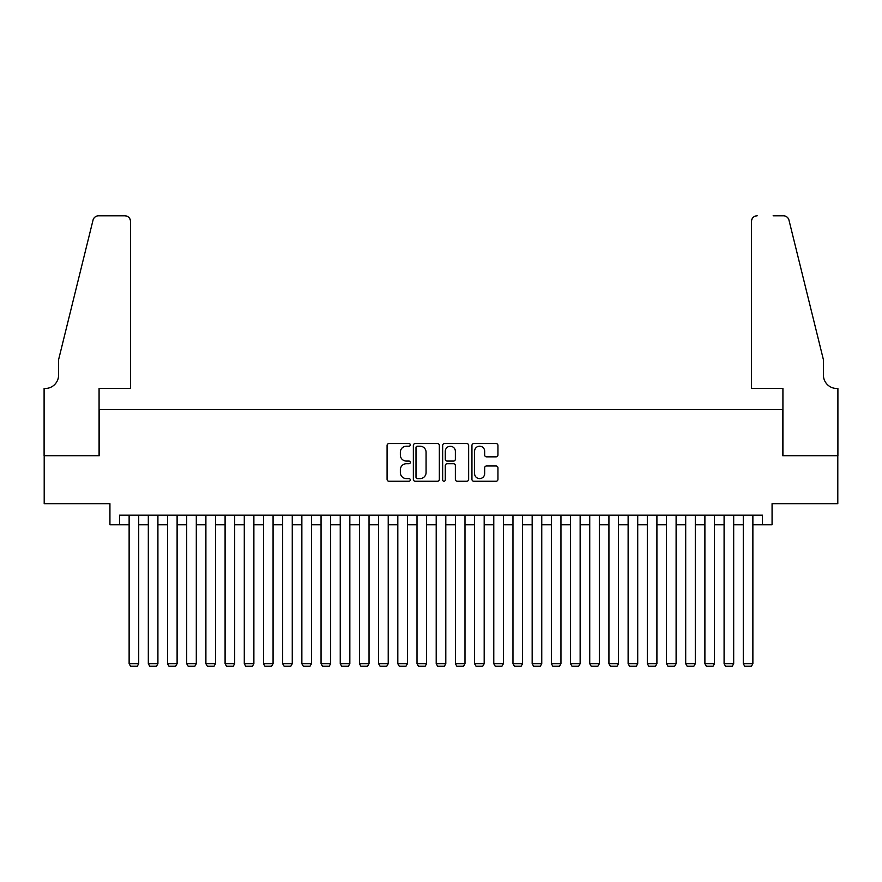 <?xml version="1.0" encoding="UTF-8"?>
<svg xmlns="http://www.w3.org/2000/svg" width="882" height="882" viewBox="0 0 882 882"><rect width="100%" height="100%" fill="white"/><g stroke="black" fill="none" stroke-linecap="round" stroke-linejoin="round"><path stroke-width="1.32" d="M410.295 444.881A1.323 1.323 0 0 0 408.972 443.558L388.962 443.558A1.885 1.885 0 0 0 387.077 445.443L387.077 479.356A1.885 1.885 0 0 0 388.962 481.241L408.972 481.241A1.323 1.323 0 0 0 410.295 479.918A1.323 1.323 0 0 0 408.972 478.606L406.382 478.606A6.031 6.031 0 0 1 400.351 472.576L400.351 469.742A6.031 6.031 0 0 1 406.382 463.723L408.972 463.723A1.323 1.323 0 0 0 410.295 462.4A1.323 1.323 0 0 0 408.972 461.077L406.382 461.077A6.031 6.031 0 0 1 400.351 455.057L400.351 452.223A6.031 6.031 0 0 1 406.382 446.204L408.972 446.204A1.323 1.323 0 0 0 410.295 444.881M496.059 456.843A1.885 1.885 0 0 0 497.944 454.958L497.944 445.443A1.885 1.885 0 0 0 496.059 443.558L473.821 443.558A1.885 1.885 0 0 0 471.947 445.443L471.947 479.356A1.885 1.885 0 0 0 473.821 481.241L496.059 481.241A1.885 1.885 0 0 0 497.944 479.356L497.944 467.868A1.885 1.885 0 0 0 496.059 465.983L486.544 465.983A1.885 1.885 0 0 0 484.659 467.868L484.659 473.557A5.038 5.038 0 0 1 479.621 478.606A5.038 5.038 0 0 1 474.582 473.557L474.582 451.242A5.038 5.038 0 0 1 479.621 446.204A5.038 5.038 0 0 1 484.659 451.242L484.659 454.958A1.885 1.885 0 0 0 486.544 456.843L496.059 456.843M119.522 524.779L119.522 515.176L762.478 515.176L762.478 524.779L772.07 524.779L772.07 503.666L837.801 503.666L837.801 455.685L782.621 455.685L782.621 409.623L99.379 409.623L99.379 455.685L44.199 455.685L44.199 503.666L109.93 503.666L109.93 524.779L129.125 524.779M439.346 445.443A1.885 1.885 0 0 0 437.472 443.558L415.235 443.558A1.885 1.885 0 0 0 413.349 445.443L413.349 479.356A1.885 1.885 0 0 0 415.235 481.241L437.472 481.241A1.885 1.885 0 0 0 439.346 479.356L439.346 445.443M444.528 443.558L466.765 443.558A1.885 1.885 0 0 1 468.651 445.443L468.651 479.356A1.885 1.885 0 0 1 466.765 481.241L457.251 481.241A1.885 1.885 0 0 1 455.366 479.356L455.366 465.597A1.885 1.885 0 0 0 453.48 463.723L447.174 463.723A1.885 1.885 0 0 0 445.289 465.597L445.289 479.918A1.323 1.323 0 0 1 443.966 481.241A1.323 1.323 0 0 1 442.654 479.918L442.654 445.443A1.885 1.885 0 0 1 444.528 443.558M138.717 524.779L148.319 524.779M157.911 524.779L167.503 524.779M177.106 524.779L186.697 524.779M196.3 524.779L205.892 524.779M215.484 524.779L225.086 524.779M234.678 524.779L244.281 524.779M253.873 524.779L263.464 524.779M273.067 524.779L282.659 524.779M292.262 524.779L301.853 524.779M311.456 524.779L321.048 524.779M330.64 524.779L340.243 524.779M349.834 524.779L359.437 524.779M369.029 524.779L378.621 524.779M388.223 524.779L397.815 524.779M407.418 524.779L417.01 524.779M426.601 524.779L436.204 524.779M445.796 524.779L455.399 524.779M464.99 524.779L474.582 524.779M484.185 524.779L493.777 524.779M503.379 524.779L512.971 524.779M522.563 524.779L532.166 524.779M541.757 524.779L551.36 524.779M560.952 524.779L570.544 524.779M580.147 524.779L589.738 524.779M599.341 524.779L608.933 524.779M618.536 524.779L628.127 524.779M637.719 524.779L647.322 524.779M656.914 524.779L666.516 524.779M676.108 524.779L685.7 524.779M695.303 524.779L704.894 524.779M714.497 524.779L724.089 524.779M733.681 524.779L743.283 524.779M752.875 524.779L762.478 524.779M417.307 446.204A1.323 1.323 0 0 0 415.995 447.516L415.995 477.283A1.323 1.323 0 0 0 417.307 478.606L420.041 478.606A6.031 6.031 0 0 0 426.072 472.576L426.072 452.223A6.031 6.031 0 0 0 420.041 446.204L417.307 446.204M455.366 451.33A5.038 5.038 0 0 0 450.327 446.292A5.038 5.038 0 0 0 445.289 451.33L445.289 459.202A1.885 1.885 0 0 0 447.174 461.077L453.48 461.077A1.885 1.885 0 0 0 455.366 459.202L455.366 451.33M138.717 515.176L138.717 663.727L129.125 663.727L129.125 515.176M138.717 663.727L137.283 666.219L130.558 666.219L129.125 663.727M130.558 388.51L130.558 221.536A5.755 5.755 0 0 0 124.803 215.781L98.608 215.781A5.755 5.755 0 0 0 93.018 220.158L58.587 359.724L58.587 375.07A13.439 13.439 0 0 1 45.158 388.51L44.1 388.51L44.1 455.685L99.082 455.685L99.082 388.51L130.558 388.51L130.558 221.536C130.194 218.063 128.276 216.145 124.803 215.781L108.872 215.781M93.018 220.158C94.484 216.994 94.484 216.994 93.018 220.158C94.484 216.994 94.484 216.994 93.018 220.158M58.587 375.07A13.439 13.439 0 0 1 45.158 388.51M751.442 388.51L751.442 221.536L751.442 388.51L782.918 388.51L782.918 455.685L837.9 455.685L837.9 388.51L836.842 388.51A13.439 13.439 0 0 1 823.413 375.07A13.439 13.439 0 0 0 836.842 388.51M812.851 316.925L788.982 220.158L823.413 359.724L823.413 375.07M773.128 215.781L783.392 215.781A5.755 5.755 0 0 1 788.982 220.158C787.516 216.994 787.516 216.994 788.982 220.158C787.516 216.994 787.516 216.994 788.982 220.158M757.197 215.781A5.755 5.755 0 0 0 751.442 221.536C751.806 218.063 753.724 216.145 757.197 215.781M157.911 515.176L157.911 663.727L148.319 663.727L148.319 515.176M157.911 663.727L156.467 666.219L149.753 666.219L148.319 663.727M177.106 515.176L177.106 663.727L167.503 663.727L167.503 515.176M177.106 663.727L175.661 666.219L168.947 666.219L167.503 663.727M196.3 515.176L196.3 663.727L186.697 663.727L186.697 515.176M196.3 663.727L194.856 666.219L188.142 666.219L186.697 663.727M215.484 515.176L215.484 663.727L205.892 663.727L205.892 515.176M215.484 663.727L214.05 666.219L207.336 666.219L205.892 663.727M234.678 515.176L234.678 663.727L225.086 663.727L225.086 515.176M234.678 663.727L233.245 666.219L226.52 666.219L225.086 663.727M253.873 515.176L253.873 663.727L244.281 663.727L244.281 515.176M253.873 663.727L252.439 666.219L245.714 666.219L244.281 663.727M273.067 515.176L273.067 663.727L263.464 663.727L263.464 515.176M273.067 663.727L271.623 666.219L264.909 666.219L263.464 663.727M292.262 515.176L292.262 663.727L282.659 663.727L282.659 515.176M292.262 663.727L290.817 666.219L284.103 666.219L282.659 663.727M311.456 515.176L311.456 663.727L301.853 663.727L301.853 515.176M311.456 663.727L310.012 666.219L303.298 666.219L301.853 663.727M330.64 515.176L330.64 663.727L321.048 663.727L321.048 515.176M330.64 663.727L329.207 666.219L322.481 666.219L321.048 663.727M349.834 515.176L349.834 663.727L340.243 663.727L340.243 515.176M349.834 663.727L348.401 666.219L341.676 666.219L340.243 663.727M369.029 515.176L369.029 663.727L359.437 663.727L359.437 515.176M369.029 663.727L367.585 666.219L360.87 666.219L359.437 663.727M388.223 515.176L388.223 663.727L378.621 663.727L378.621 515.176M388.223 663.727L386.779 666.219L380.065 666.219L378.621 663.727M407.418 515.176L407.418 663.727L397.815 663.727L397.815 515.176M407.418 663.727L405.974 666.219L399.259 666.219L397.815 663.727M426.601 515.176L426.601 663.727L417.01 663.727L417.01 515.176M426.601 663.727L425.168 666.219L418.454 666.219L417.01 663.727M445.796 515.176L445.796 663.727L436.204 663.727L436.204 515.176M445.796 663.727L444.363 666.219L437.637 666.219L436.204 663.727M464.99 515.176L464.99 663.727L455.399 663.727L455.399 515.176M464.99 663.727L463.546 666.219L456.832 666.219L455.399 663.727M484.185 515.176L484.185 663.727L474.582 663.727L474.582 515.176M484.185 663.727L482.741 666.219L476.026 666.219L474.582 663.727M503.379 515.176L503.379 663.727L493.777 663.727L493.777 515.176M503.379 663.727L501.935 666.219L495.221 666.219L493.777 663.727M522.563 515.176L522.563 663.727L512.971 663.727L512.971 515.176M522.563 663.727L521.13 666.219L514.415 666.219L512.971 663.727M541.757 515.176L541.757 663.727L532.166 663.727L532.166 515.176M541.757 663.727L540.324 666.219L533.599 666.219L532.166 663.727M560.952 515.176L560.952 663.727L551.36 663.727L551.36 515.176M560.952 663.727L559.519 666.219L552.793 666.219L551.36 663.727M580.147 515.176L580.147 663.727L570.544 663.727L570.544 515.176M580.147 663.727L578.702 666.219L571.988 666.219L570.544 663.727M599.341 515.176L599.341 663.727L589.738 663.727L589.738 515.176M599.341 663.727L597.897 666.219L591.183 666.219L589.738 663.727M618.536 515.176L618.536 663.727L608.933 663.727L608.933 515.176M618.536 663.727L617.091 666.219L610.377 666.219L608.933 663.727M637.719 515.176L637.719 663.727L628.127 663.727L628.127 515.176M637.719 663.727L636.286 666.219L629.561 666.219L628.127 663.727M656.914 515.176L656.914 663.727L647.322 663.727L647.322 515.176M656.914 663.727L655.48 666.219L648.755 666.219L647.322 663.727M676.108 515.176L676.108 663.727L666.516 663.727L666.516 515.176M676.108 663.727L674.664 666.219L667.95 666.219L666.516 663.727M695.303 515.176L695.303 663.727L685.7 663.727L685.7 515.176M695.303 663.727L693.858 666.219L687.144 666.219L685.7 663.727M714.497 515.176L714.497 663.727L704.894 663.727L704.894 515.176M714.497 663.727L713.053 666.219L706.339 666.219L704.894 663.727M733.681 515.176L733.681 663.727L724.089 663.727L724.089 515.176M733.681 663.727L732.247 666.219L725.533 666.219L724.089 663.727M752.875 515.176L752.875 663.727L743.283 663.727L743.283 515.176M752.875 663.727L751.442 666.219L744.717 666.219L743.283 663.727"/></g></svg>
